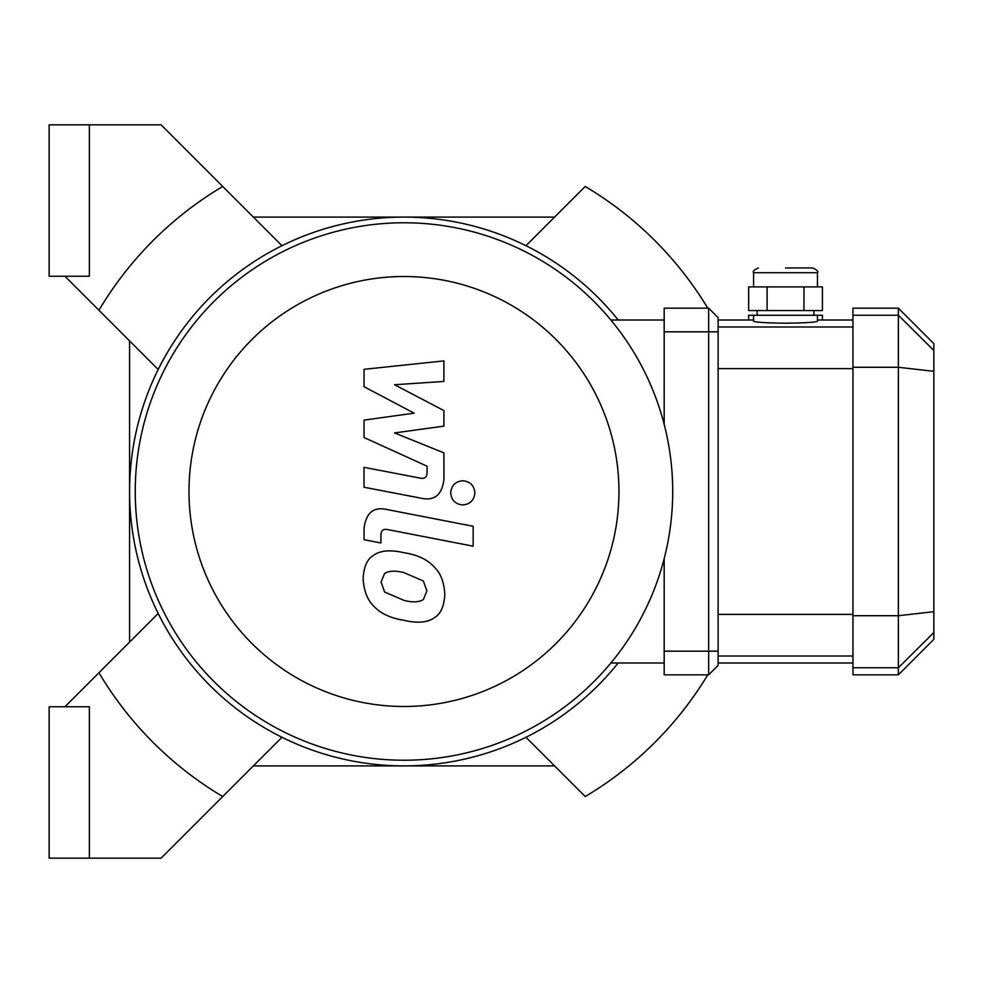 <?xml version="1.0" encoding="UTF-8"?>
<svg xmlns="http://www.w3.org/2000/svg" width="983" height="983" viewBox="0 0 983 983"><rect width="100%" height="100%" fill="white"/><g stroke="black" fill="none" stroke-linecap="round" stroke-linejoin="round"><path stroke-width="1.47" d="M707.772 308.171A354.826 354.826 0 0 0 585.229 186.463A354.826 354.826 0 0 1 707.772 308.171M585.229 796.537A354.826 354.826 0 0 0 707.772 674.83A354.826 354.826 0 0 1 585.229 796.537L525.979 737.287M89.367 276.235L89.367 124.841L49.15 124.841L49.15 276.235L89.367 276.235M89.367 706.765L89.367 858.159L49.15 858.159L49.15 706.765L89.367 706.765M89.367 858.159L161.101 858.159L281.974 737.287M222.723 796.537A354.826 354.826 0 0 1 98.939 672.753L64.939 706.765M64.939 276.235L98.939 310.247A354.826 354.826 0 0 1 222.723 186.463L161.101 124.841L89.367 124.841M222.723 186.463L281.974 245.713M98.939 310.247L158.189 369.497M585.229 186.463L525.979 245.713M554.596 765.904L253.356 765.904M253.356 217.096L554.596 217.096M618.184 662.997A274.404 274.404 0 0 1 217.206 692.524A274.404 274.404 0 0 1 217.206 290.476A274.404 274.404 0 0 1 618.184 320.003M129.572 642.12L129.572 340.88M98.939 672.753L158.189 613.503M403.976 760.228A268.728 268.728 0 0 0 636.701 357.136A268.728 268.728 0 0 0 171.251 357.136A268.728 268.728 0 0 0 403.976 760.228L403.976 760.228M403.976 706.482A214.982 214.982 0 0 0 590.156 384.009A214.982 214.982 0 0 0 217.796 384.009A214.982 214.982 0 0 0 403.976 706.482M610.861 662.997L664.176 662.997M610.861 320.003L664.176 320.003M364.054 386.724L414.162 413.155L364.054 420.11L364.054 437.521L427.052 466.188L427.064 472.381C427.052 477.259 424.656 479.151 419.876 478.057L364.005 467.33L364.005 487.236L421.191 498.209C434.486 501.158 442.067 494.842 443.947 479.262L443.898 452.868L394.552 432.925L443.898 426.131L443.898 410.562L394.552 384.734L443.898 381.453L443.898 360.908L364.054 369.313L364.054 386.724M423.366 599.544L426.88 590.881L423.366 581.014L404.05 572.659C395.498 570.472 389.01 570.742 384.586 573.482L381.072 581.985L384.586 592.012L404.05 600.392C412.553 602.579 418.991 602.296 423.366 599.544M435.002 567.805C428.133 559.855 417.824 554.842 404.05 552.753C390.165 549.46 379.794 550.468 372.95 555.751C367.077 559.376 363.808 566.958 363.145 578.495C363.808 590.341 367.077 599.249 372.95 605.221C379.794 613.159 390.165 618.184 404.05 620.298C417.824 623.566 428.133 622.558 435.002 617.275C440.876 613.589 444.144 605.958 444.82 594.371C444.144 582.575 440.876 573.716 435.002 567.805M473.167 526.286L386.884 509.513C373.614 506.503 365.995 512.794 364.054 528.362L364.054 539.704L380.913 542.972L380.913 535.317C380.937 530.451 383.345 528.559 388.113 529.665L473.167 546.192L473.167 526.286M450.706 492.852C451.394 500.212 455.424 504.242 462.784 504.93C470.144 504.242 474.175 500.212 474.863 492.852C474.175 485.491 470.144 481.461 462.784 480.773C455.424 481.461 451.394 485.491 450.706 492.852M785.528 267.954L812.732 267.954L785.528 267.954M767.096 286.889L748.653 286.889L748.653 310.542L822.402 310.542L822.402 286.889L767.096 286.889L767.096 310.542M803.971 310.542L803.971 286.889M817.463 315.273L753.592 315.273L753.592 321.22C755.485 322.301 766.126 322.965 785.528 323.21C804.93 322.965 815.583 322.301 817.463 321.22L817.463 315.273L822.402 315.273L822.402 320.003M753.592 315.273L748.653 315.273L748.653 320.003M708.657 308.171L664.176 308.171L664.176 331.824L708.657 331.824L708.657 308.171L718.118 317.632L718.118 651.176L708.657 651.176L708.657 674.83L718.118 665.368L718.118 651.176M718.118 331.824L708.657 331.824L708.657 651.176L664.176 651.176L664.176 558.614M933.85 350.489L933.85 343.657L898.364 308.171L898.364 674.83L933.85 639.343L933.85 350.489L898.364 315.236L852.949 315.236L852.949 674.83L898.364 674.83M898.364 308.171L852.949 308.171L852.949 315.236M664.176 424.386L664.176 331.824M664.176 651.176L664.176 674.83L708.657 674.83M753.592 286.889L753.592 272.696L817.463 272.696C818.667 271.541 817.094 269.956 812.732 267.954M852.949 367.286L898.364 367.286L933.85 371.316M852.949 615.714L898.364 615.714L933.85 611.684M852.949 667.764L898.364 667.764L933.85 632.511M852.949 614.375L718.118 614.375M718.118 656.017L852.949 656.017M852.949 326.983L718.118 326.983M718.118 368.625L852.949 368.625M753.592 272.696C752.4 271.541 753.973 269.956 758.335 267.954M817.463 286.889L817.463 272.696M813.924 315.273L813.924 310.542M757.143 315.273L757.143 310.542M718.118 662.997L852.949 662.997M718.118 320.003L753.592 320.003M817.463 320.003L852.949 320.003"/></g></svg>
